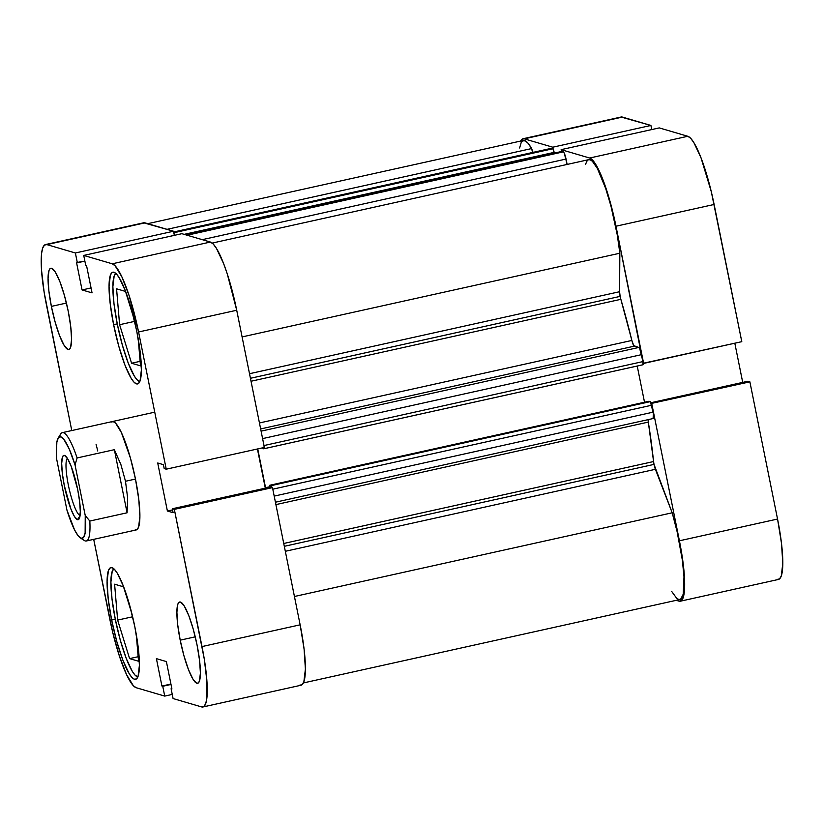 <?xml version="1.0" encoding="UTF-8"?>
<svg xmlns="http://www.w3.org/2000/svg" width="824" height="824" viewBox="0 0 824 824"><rect width="100%" height="100%" fill="white"/><g stroke="black" fill="none" stroke-linecap="round" stroke-linejoin="round"><path stroke-width="1.24" d="M522.962 138.762A65.889 12.257 77.5 0 1 524.26 138.834L622.398 117.08A65.889 12.257 -102.5 0 0 621.1 117.018L522.962 138.762A65.889 12.257 77.5 0 0 520.614 141.058L521.901 139.297L622.398 117.08L650.919 125.454L552.78 147.197L524.26 138.834L552.78 147.197L553.213 149.36L552.78 147.197L650.919 125.454L621.049 117.029M615.981 226.219L714.12 204.476L741.785 341.672L643.637 363.415L615.981 226.219L643.194 363.281L741.785 341.672L711.339 191.858L701.039 157.878L693.901 142.676L690.656 138.278L687.803 136.279L659.272 127.905L687.803 136.279L589.654 158.023L592.518 160.021L595.752 164.419L602.9 179.622L609.997 201.324L615.981 226.219L714.12 204.476A65.889 12.257 -102.5 0 0 687.803 136.279L589.654 158.023L561.134 149.649L589.654 158.023A65.889 12.257 77.5 0 1 615.981 226.219M679.007 601.139L676.236 600.325L679.007 601.139L681.366 600.675L683.127 597.75L684.25 592.487L684.662 585.091L683.354 565.089L679.409 540.791L651.743 403.595L679.409 540.791A65.889 12.257 77.5 0 1 680.305 601.211A65.889 12.257 77.5 0 1 679.007 601.139M561.505 151.503L561.134 149.649L659.272 127.905L561.134 149.649L561.505 151.503M651.29 403.461L749.881 381.852L747.852 381.255L651.032 402.709L747.852 381.255L749.881 381.852L777.547 519.048L749.881 381.852L651.29 403.461M777.145 579.396L779.504 578.932L781.276 576.007L782.8 563.348L781.492 543.346L777.547 519.048L679.409 540.791L777.547 519.048A65.889 12.257 -102.5 0 1 778.443 579.457L680.305 601.211M742.712 382.387L734.812 343.206L742.712 382.387M651.753 129.574L650.919 125.454L651.753 129.574M115.319 619.411A55.486 10.321 77.5 0 1 113.897 568.817L112.177 571.444L110.9 582.105L112.002 598.955L115.319 619.411A55.486 10.321 77.5 0 0 137.845 676.916L135.074 675.155L132.345 671.447L126.33 658.644L120.345 640.372L115.319 619.411M117.286 324.028A55.486 10.321 77.5 0 1 115.875 273.434L114.155 276.061L112.867 286.721L113.97 303.572L117.286 324.028A55.486 10.321 77.5 0 0 139.822 381.533L137.042 379.771L134.312 376.063L128.297 363.26L122.323 344.988L117.286 324.028M180.198 640.166L195.247 636.839L180.198 640.166L183.979 655.894L188.459 669.593L192.97 679.203L196.823 683.24L198.316 682.942L199.429 681.098L200.397 673.095L199.573 660.467L197.08 645.12A41.622 7.746 77.5 0 1 197.647 683.281A41.622 7.746 77.5 0 1 180.198 640.166A41.622 7.746 77.5 0 1 179.642 602.014A41.622 7.746 77.5 0 1 197.08 645.12L193.31 629.402L188.82 615.693L184.308 606.093L180.456 602.056L178.973 602.354L177.85 604.198L176.892 612.191L177.716 624.829L180.198 640.166M51.376 306.394L66.414 303.067L51.376 306.394L55.146 322.112L59.627 335.821L64.148 345.421L68.001 349.458L69.484 349.17L70.606 347.316L71.564 339.323L70.74 326.695L68.248 311.348A41.622 7.746 77.5 0 1 68.814 349.5A41.622 7.746 77.5 0 1 51.376 306.394A41.622 7.746 77.5 0 1 50.81 268.243A41.622 7.746 77.5 0 1 68.248 311.348L64.478 295.631L59.987 281.921L55.476 272.322L51.624 268.284L50.14 268.572L49.018 270.427L48.06 278.419L48.884 291.047L51.376 306.394M111.642 620.05L115.278 619.236L111.642 620.05L116.833 641.659L122.992 660.508L129.203 673.713L132.015 677.524L134.497 679.264L136.547 678.852L138.082 676.319L139.4 665.329L138.267 647.952L134.848 626.858A57.227 10.65 77.5 0 1 135.62 679.316A57.227 10.65 77.5 0 1 111.642 620.05A57.227 10.65 77.5 0 1 110.859 567.582A57.227 10.65 77.5 0 1 134.848 626.858L129.656 605.238L123.487 586.389L117.286 573.195L114.464 569.374L111.992 567.643L109.942 568.045L108.407 570.579L107.079 581.579L108.212 598.945L111.642 620.05M113.609 324.666L117.255 323.853L113.609 324.666L118.8 346.276L124.96 365.125L131.171 378.329L133.982 382.14L136.465 383.881L138.514 383.469L140.049 380.935L141.378 369.945L140.234 352.569L136.815 331.475A57.227 10.65 77.5 0 1 137.587 383.933A57.227 10.65 77.5 0 1 113.609 324.666A57.227 10.65 77.5 0 1 112.837 272.198A57.227 10.65 77.5 0 1 136.815 331.475L131.624 309.855L125.454 291.006L119.253 277.801L116.442 273.99L113.959 272.25L111.91 272.662L110.375 275.195L109.046 286.196L110.189 303.562L113.609 324.666M135.136 529.884L137.124 529.482L138.617 527.02L139.895 516.36L138.803 499.519L135.476 479.063A55.486 10.321 77.5 0 1 136.228 529.935L86.324 540.987A55.486 10.321 77.5 0 1 82.06 538.371M136.197 687.721L164.728 696.095L172.247 694.426L164.728 696.095L136.197 687.721L133.344 685.722L126.597 674.712L119.336 655.894L112.661 632.142L93.709 539.36L109.88 619.524A65.889 12.257 77.5 0 0 136.197 687.721M299.74 685.166L302.099 684.703L303.871 681.778L305.395 669.119L304.087 649.116L300.142 624.819L202.004 646.572L174.338 509.366L272.487 487.623L300.142 624.819L272.487 487.623L270.447 487.025L172.298 508.769L174.338 509.366L204.28 659.035L206.948 681.613L206.845 698.258L205.732 703.521L203.961 706.446L201.602 706.92L173.081 698.546L171.104 688.73L171.917 688.977L166.386 661.579L156.405 658.644L161.926 686.042L162.75 686.279L164.728 696.095L162.75 686.279L161.926 686.042L170.918 684.054L161.926 686.042L156.405 658.644L166.386 661.579L171.917 688.977L171.104 688.73L171.835 688.576L171.104 688.73L173.081 698.546L201.602 706.92A65.889 12.257 77.5 0 0 202.9 706.982L301.038 685.238A65.889 12.257 -102.5 0 0 300.142 624.819L202.004 646.572A65.889 12.257 77.5 0 1 202.9 706.982M181.867 233.686L83.729 255.43L112.249 263.793L210.398 242.05L181.867 233.686L83.729 255.43L112.249 263.793L115.113 265.802L121.859 276.812L129.121 295.62L138.576 331.99L166.242 469.186L164.203 468.588L163.41 464.664L157.714 462.995L167.396 511.024L173.092 512.693L172.298 508.769L173.092 512.693L167.396 511.024L172.525 509.891L167.396 511.024L157.714 462.995L163.41 464.664L164.203 468.588L166.242 469.186L138.576 331.99L236.715 310.246L227.259 273.877L223.634 263.649L216.496 248.446L213.251 244.058L210.398 242.05L181.867 233.686M265.318 488.168L257.418 448.987L265.318 488.168M264.38 447.442L236.715 310.246L264.38 447.442L166.242 469.186L264.38 447.442M45.557 244.543L143.695 222.789A65.889 12.257 -102.5 0 1 144.993 222.861L46.855 244.604L75.375 252.978L173.514 231.235L144.993 222.861L46.855 244.604A65.889 12.257 77.5 0 0 45.557 244.543A65.889 12.257 77.5 0 0 46.453 304.952L71.77 430.54L44.177 292.489L41.499 269.901L41.612 253.256L42.724 247.993L44.496 245.068L46.855 244.604L75.375 252.978L173.514 231.235L174.348 235.345L173.514 231.235L143.644 222.81M75.375 252.978L77.353 262.784L76.539 262.547L82.06 289.945L92.051 292.87L86.52 265.472L85.706 265.235L83.729 255.43L85.706 265.235L86.52 265.472L92.051 292.87L82.06 289.945L91.052 287.947L82.06 289.945L76.539 262.547L84.882 261.115L77.353 262.784L75.375 252.978M112.219 421.579A55.486 10.321 77.5 0 1 135.476 479.063L130.45 458.103L121.406 432.59L115.721 423.32L113.31 421.641L111.333 422.032M138.576 331.99L236.715 310.246A65.889 12.257 -102.5 0 0 210.398 242.05L112.249 263.793A65.889 12.257 77.5 0 1 138.576 331.99M270.447 487.025L272.487 487.623L174.338 509.366L172.298 508.769L270.447 487.025M171.001 684.456L162.75 686.279L171.001 684.456M131.572 363.229L140.502 365.846L138.236 339.045L140.502 365.846L131.572 363.229L140.121 361.334L131.572 363.229L119.604 324.707L134.6 321.381L119.604 324.707L131.572 363.229M133.869 318.373L125.505 291.428L116.565 288.812L119.604 324.707L116.565 288.812L125.505 291.428L133.869 318.373M129.605 658.613L138.535 661.229L136.269 634.429L138.535 661.229L129.605 658.613L138.154 656.718L129.605 658.613L117.636 620.091L132.633 616.774L117.636 620.091L129.605 658.613M131.902 613.756L123.528 586.812L114.598 584.195L117.636 620.091L114.598 584.195L123.528 586.812L131.902 613.756M77.477 519.687L80.052 515.669L77.477 519.687L78.651 519.45L79.537 517.987L80.299 511.663L79.65 501.662L77.683 489.518L71.142 466.219L67.568 458.618L64.519 455.414A32.95 6.129 77.5 0 1 65.137 455.713A32.95 6.129 77.5 0 1 76.982 486.222A32.95 6.129 77.5 0 1 79.125 518.883A32.95 6.129 77.5 0 1 77.477 519.687A32.95 6.129 77.5 0 1 64.313 485.594A32.95 6.129 77.5 0 1 64.519 455.414L63.335 455.651L62.459 457.114L61.687 463.449L62.346 473.44L64.313 485.594L70.854 508.892L74.428 516.494L77.477 519.687M65.786 456.249L64.519 455.414L65.786 456.249M59.565 436.813A55.486 10.321 77.5 0 1 62.325 432.641A55.486 10.321 77.5 0 1 77.106 457.948L114.361 449.688L120.932 464.695L125.495 481.267L135.476 479.063L125.495 481.267L127.617 497.84L127.092 512.796L89.826 521.046A55.486 10.321 77.5 0 1 86.324 540.987M80.258 537.825L84.203 540.431A55.486 10.321 -102.5 0 0 89.826 521.046L85.243 515.546L85.13 533.025L83.615 537.361L81.226 538.288L78.146 535.755L74.572 529.925L66.96 510.18L56.753 459.555L56.403 454.251L56.856 442.076L58.38 437.74L60.77 436.813L63.85 439.347L69.309 449.214L75.035 464.921L85.243 515.546A52.025 9.682 77.5 0 1 80.258 537.825A52.025 9.682 77.5 0 1 66.96 510.18L56.753 459.555A52.025 9.682 77.5 0 1 58.154 438.08A52.025 9.682 77.5 0 1 75.035 464.921L77.106 457.948A55.486 10.321 -102.5 0 0 60.626 434.042L58.154 438.08M80.072 515.556A29.479 5.49 77.5 0 1 68.969 488.004A29.479 5.49 77.5 0 1 67.393 458.34A29.479 5.49 -102.5 0 0 68.969 488.004A29.479 5.49 -102.5 0 0 80.072 515.556M89.826 521.046L127.092 512.796L114.361 449.688L77.106 457.948L75.035 464.921L85.243 515.546L89.826 521.046M97.768 451.006L96.078 444.321M127.092 512.796L127.617 497.84L125.495 481.267L120.932 464.695L114.361 449.688L127.092 512.796M620.142 296.382L250.434 378.288L620.142 296.382L620.863 299.318L251.032 381.255L620.863 299.318L631.854 340.446A194.217 36.132 -102.5 0 0 620.863 299.318A6.932 1.288 -102.5 0 1 620.142 296.382A6.932 1.288 -102.5 0 1 619.586 291.717L620.142 296.382M249.518 373.715L619.586 291.717L249.518 373.715M303.387 682.942L679.924 599.511A64.159 11.938 -102.5 0 0 672.188 512.796L655.399 469.309L285.32 551.297L655.399 469.309A6.932 1.288 -102.5 0 1 654.019 464.396L653.576 461.543A194.217 36.132 -102.5 0 0 648.323 422.094L653.576 461.543L283.744 543.48L653.576 461.543A6.932 1.288 -102.5 0 0 654.019 464.396L284.311 546.312L654.019 464.396L672.188 512.796L677.101 531.614L682.365 560.196L683.992 576.841L683.22 594.259L680.634 599.223L678.791 599.481L676.648 598.245L671.663 591.405M259.447 422.959L631.854 340.446L633.759 345.637L638.775 347.471L639.784 348.84L642.947 361.582L642.916 364.764A3.471 0.649 -102.5 0 0 642.988 364.764A3.471 0.649 -102.5 0 0 642.947 361.582L641.546 354.65L262.599 438.605L641.546 354.65A6.932 1.288 -102.5 0 0 638.775 347.471L634.295 346.162L260.652 428.943L634.295 346.162A6.932 1.288 -102.5 0 1 631.854 340.446L259.447 422.959M648.323 422.094L275.906 504.607L648.323 422.094L648.045 419.663M173.823 233.151L174.626 235.283A3.471 0.649 77.5 0 0 173.957 233.398M263.886 446.896L263.659 448.792L262.228 447.916L263.659 448.792A3.471 0.649 77.5 0 0 263.732 448.792L642.988 364.764M257.727 448.915L265.544 487.695L266.368 487.932L265.544 487.695L257.727 448.915M272.033 487.499A3.471 0.649 77.5 0 0 271.096 485.655L650.352 401.628L649.024 401.237L650.352 401.628L271.096 485.655L269.757 485.264L649.024 401.237L269.757 485.264L270.128 487.097L269.757 485.264L271.096 485.655L272.167 487.942M519.625 147.99L521.273 142.253L523.951 140.41L527.463 142.552L529.471 145.096L533.066 152.368L531.604 148.567A64.159 11.938 -102.5 0 0 523.333 140.461L147.764 223.675M551.071 148.413L553.079 149.123L554.294 153.099L554.15 152.378L184.154 234.356L554.15 152.378A3.471 0.649 -102.5 0 0 552.76 148.784L551.318 148.361L173.679 232.038L551.318 148.361A6.932 1.288 -102.5 0 0 551.184 148.361A6.932 1.288 -102.5 0 0 551.06 148.423M561.618 151.626L563.276 151.873L564.286 153.243L567.128 164.44L566.047 159.053A6.932 1.288 -102.5 0 0 563.276 151.873L187.1 235.221L563.276 151.873L561.834 151.451A3.471 0.649 -102.5 0 0 561.762 151.451A3.471 0.649 -102.5 0 0 561.7 151.482M585.565 164.409L586.719 161.38L588.254 159.825L590.128 159.753L592.312 161.195L597.349 168.395L605.692 188.49L610.996 206.216L617.31 235.108L619.844 253.226L619.586 291.717L619.844 253.226A64.159 11.938 -102.5 0 0 606.073 189.633A64.159 11.938 -102.5 0 0 588.738 159.65L212.201 243.08M637.22 366.041L644.523 402.236L637.22 366.041M650.352 401.628L653.38 413.463L653.092 418.51A6.932 1.288 -102.5 0 0 653.236 418.51A6.932 1.288 -102.5 0 0 653.133 412.154L274.196 496.11L653.133 412.154L651.743 405.223A3.471 0.649 -102.5 0 0 650.352 401.628M242.091 336.923L619.844 253.226L242.091 336.923M167.066 229.34L531.604 148.567L167.066 229.34M672.188 512.796L294.436 596.494L672.188 512.796M202.23 239.66L566.047 159.053L202.23 239.66M185.657 234.799L561.834 151.451L185.657 234.799M173.823 232.749L552.76 148.784L173.823 232.749M270.045 486.696L265.544 487.695L270.045 486.696M272.796 489.178L651.743 405.223L272.796 489.178M261.095 431.148L638.775 347.471L261.095 431.148M263.999 445.547L642.947 361.582L263.999 445.547M263.793 448.761L642.916 364.764M263.948 447.535A3.471 0.649 77.5 0 1 263.732 448.792M62.325 432.641L154.737 412.165M173.668 231.997L551.184 148.361M185.627 234.788L561.762 151.451M275.422 502.218L653.236 418.51"/></g></svg>
